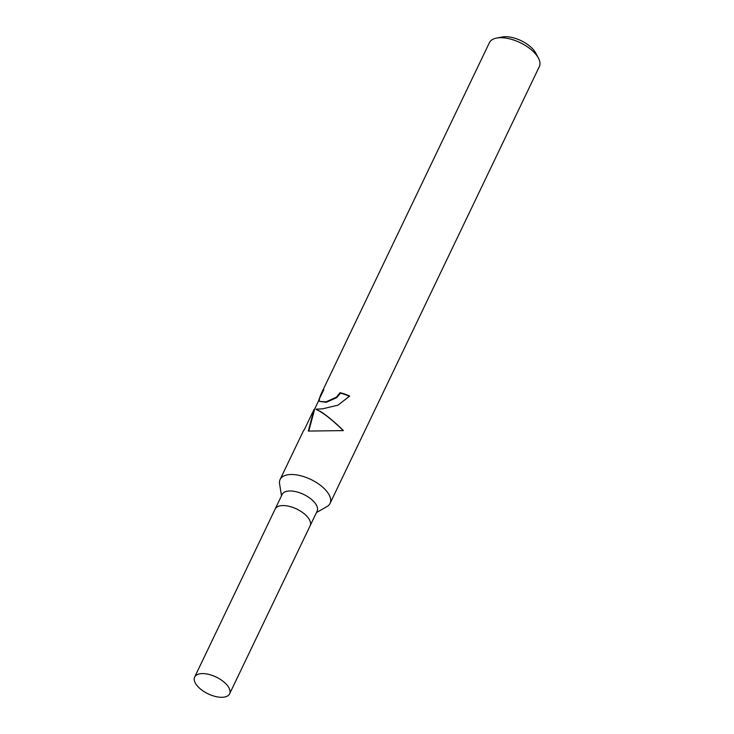 <?xml version="1.0" encoding="UTF-8"?>
<svg xmlns="http://www.w3.org/2000/svg" width="734" height="734" viewBox="0 0 734 734"><rect width="100%" height="100%" fill="white"/><g stroke="black" fill="none" stroke-linecap="round" stroke-linejoin="round"><path stroke-width="1.1" d="M310.069 525.893A19.378 9.303 -154.4 0 0 310.124 525.783L317.116 511.185A19.378 9.303 -154.4 0 0 309.95 498.202A19.378 9.303 -154.4 0 0 289.939 490.963A19.378 9.303 -154.4 0 0 282.159 494.441L275.167 509.038A19.378 9.303 -154.4 0 0 275.112 509.148M275.177 509.038A19.378 9.303 -154.4 0 1 282.948 505.552A19.378 9.303 -154.4 0 1 302.958 512.791A19.378 9.303 -154.4 0 1 310.124 525.783A19.378 9.303 -154.4 0 0 302.958 512.791A19.378 9.303 -154.4 0 0 282.948 505.552A19.378 9.303 -154.4 0 0 275.167 509.038L194.657 677.069A19.378 9.303 -154.4 0 0 201.822 690.061A19.378 9.303 -154.4 0 0 221.833 697.3A19.378 9.303 -154.4 0 0 229.614 693.823A19.378 9.303 -154.4 0 0 222.448 680.831A19.378 9.303 -154.4 0 0 202.437 673.592A19.378 9.303 -154.4 0 0 194.657 677.069M316.464 512.552L326.96 506.579A27.681 13.295 -154.4 0 0 330.052 503.396A27.681 13.295 -154.4 0 0 319.822 484.844A27.681 13.295 -154.4 0 0 291.233 474.503A27.681 13.295 -154.4 0 0 280.122 479.476A27.681 13.295 -154.4 0 0 279.59 483.88L281.507 495.808M349.531 396.36A26.993 12.964 -154.4 0 0 340.448 393.149L340.071 392.69A27.681 13.295 25.6 0 1 349.678 396.066L337.998 405.14L322.712 408.81L316.015 409.159L321.217 411.921C327.979 416.407 335.365 422.628 343.393 430.601L308.317 431.069L314.014 409.48L304.197 429.959M330.052 503.396L539.343 66.592A27.681 13.295 -154.4 0 0 538.407 58.069A27.681 13.295 -154.4 0 0 500.515 37.691A27.681 13.295 -154.4 0 0 496.624 38.058A27.681 13.295 -154.4 0 0 489.413 42.664L320.831 394.507L323.85 389.635L319.492 398.525L319.272 400.856L319.565 401.415L326.043 401.847L336.438 397.14L340.071 392.69M318.602 400.773L320.831 394.507M538.407 58.069L535.701 53.004A22.148 10.634 -154.4 0 0 505.387 36.7A22.148 10.634 -154.4 0 0 502.276 36.984L496.624 38.058M340.448 393.149L336.805 397.589L326.391 402.269L319.565 401.415M343.218 430.583C331.704 419.334 322.767 412.343 316.391 409.618L316.015 409.159M314.014 409.48L314.446 410.003L308.748 431.087M280.122 479.476L303.729 430.207M314.271 409.801L319.281 399.36M310.124 525.783L229.614 693.823"/></g></svg>
